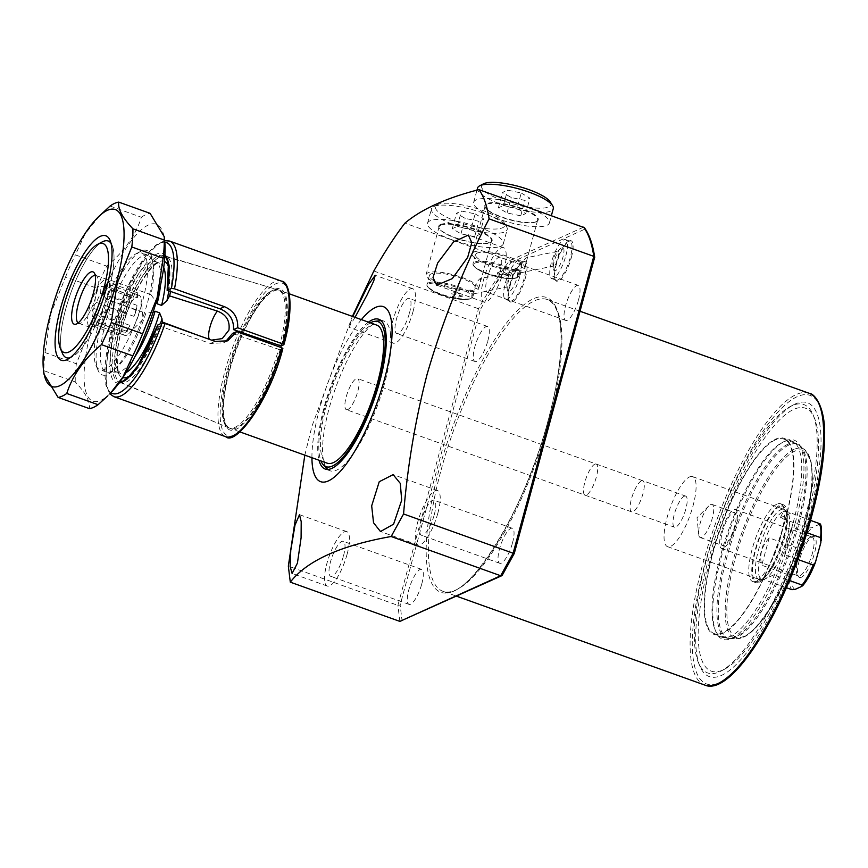 <?xml version="1.0" encoding="UTF-8"?>
<svg xmlns="http://www.w3.org/2000/svg" width="868" height="868" viewBox="0 0 868 868"><rect width="100%" height="100%" fill="white"/><g stroke="black" fill="none" stroke-linecap="round" stroke-linejoin="round"><path stroke-width="0.65" stroke-dasharray="4.34 3.25" d="M525.249 278.444A21.483 6.13 -70.3 0 0 522.948 261.908A21.483 6.13 -70.3 0 0 510.265 285.225A21.483 6.13 -70.3 0 0 509.125 300.534A21.483 6.13 -70.3 0 0 516.558 297.811A21.483 6.13 -70.3 0 0 525.249 278.444M509.809 284.834A20.658 5.892 109.7 0 1 522.004 262.407A20.658 5.892 109.7 0 1 523.979 262.125A20.658 5.892 109.7 0 1 524.207 278.313A20.658 5.892 109.7 0 1 510.048 301.022A20.658 5.892 109.7 0 1 508.713 299.547A20.658 5.892 109.7 0 1 509.809 284.834M571.339 257.579A21.483 6.13 -70.3 0 0 569.05 241.044A21.483 6.13 -70.3 0 0 556.355 264.36A21.483 6.13 -70.3 0 0 555.216 279.67A21.483 6.13 -70.3 0 0 562.659 276.946A21.483 6.13 -70.3 0 0 571.339 257.579M555.9 263.959A20.658 5.892 109.7 0 1 568.106 241.543A20.658 5.892 109.7 0 1 570.07 241.25A20.658 5.892 109.7 0 1 570.309 257.438A20.658 5.892 109.7 0 1 556.138 280.158A20.658 5.892 109.7 0 1 554.804 278.682A20.658 5.892 109.7 0 1 555.9 263.959M795.24 522.992A105.777 30.174 -70.3 0 0 783.956 441.595A105.777 30.174 -70.3 0 0 721.492 556.377A105.777 30.174 -70.3 0 0 715.861 631.72A105.777 30.174 -70.3 0 0 752.491 618.32A105.777 30.174 -70.3 0 0 795.24 522.992M793.168 522.72A104.117 29.707 -70.3 0 0 791.974 441.128A104.117 29.707 -70.3 0 0 782.068 442.593A104.117 29.707 -70.3 0 0 720.581 555.585A104.117 29.707 -70.3 0 0 715.037 629.756A104.117 29.707 -70.3 0 0 721.775 637.177A104.117 29.707 -70.3 0 0 793.168 522.72M785.345 519.91A104.117 29.707 -70.3 0 0 784.151 438.329A104.117 29.707 -70.3 0 0 712.747 552.786A104.117 29.707 -70.3 0 0 713.941 634.367A104.117 29.707 -70.3 0 0 785.345 519.91M809.063 516.731A145.433 41.49 -70.3 0 0 793.547 404.803A145.433 41.49 -70.3 0 0 707.659 562.638A145.433 41.49 -70.3 0 0 699.923 666.233A145.433 41.49 -70.3 0 0 750.288 647.81A145.433 41.49 -70.3 0 0 809.063 516.731M805.45 516.254A142.547 40.666 -70.3 0 0 813.034 414.72A142.547 40.666 -70.3 0 0 790.238 406.56A142.547 40.666 -70.3 0 0 706.064 561.249A142.547 40.666 -70.3 0 0 698.48 662.783A142.547 40.666 -70.3 0 0 721.275 670.942A142.547 40.666 -70.3 0 0 805.45 516.254M709.677 561.726A139.65 39.841 -70.3 0 0 724.585 669.195A139.65 39.841 -70.3 0 0 807.056 517.643A139.65 39.841 -70.3 0 0 814.477 418.17A139.65 39.841 -70.3 0 0 766.119 435.866A139.65 39.841 -70.3 0 0 709.677 561.726M368.455 322.158A79.53 22.687 -70.3 0 0 324.274 406.712A79.53 22.687 -70.3 0 0 319.001 460.235M327.779 469.425A79.53 22.687 -70.3 0 0 330.024 470.771A79.53 22.687 -70.3 0 0 384.567 383.341A79.53 22.687 -70.3 0 0 383.656 321.019A79.53 22.687 -70.3 0 0 381.063 320.628M380.434 320.683A79.53 22.687 -70.3 0 0 329.113 408.448A79.53 22.687 -70.3 0 0 327.323 468.98M370.397 322.842A77.035 21.971 -70.3 0 0 325.142 406.311A77.035 21.971 -70.3 0 0 320.943 460.93M514.399 269.351A12.391 3.537 109.7 0 1 516.861 278.01A12.391 3.537 109.7 0 1 511.219 289.988A12.391 3.537 109.7 0 1 507.238 289.359A12.391 3.537 109.7 0 1 508.214 281.926A12.391 3.537 109.7 0 1 514.399 269.351L511.805 272.129C512.814 272.075 512.88 273.984 511.99 277.847C511.133 282.35 509.885 285.312 508.247 286.733L506.782 284.747L507.248 279.995C508.464 275.981 509.983 273.355 511.805 272.129L480.08 278.65C476.738 281.373 474.839 285.539 474.384 291.16A27.19 6.933 15.2 0 1 443.993 286.364A27.19 6.933 15.2 0 1 426.112 274.548A27.19 6.933 15.2 0 1 427.815 272.899A27.19 6.933 15.2 0 1 458.054 276.122A27.19 6.933 15.2 0 1 478.583 288.805A27.19 6.933 15.2 0 1 478.301 289.391C480.514 282.968 481.111 279.387 480.08 278.65M474.384 291.16L470.684 290.096C470.619 293.037 471.216 294.361 472.496 294.089L475.23 288.035L478.301 289.391M519.737 276.708A20.658 5.892 109.7 0 1 505.567 299.417A20.658 5.892 109.7 0 1 505.339 283.228A20.658 5.892 109.7 0 1 519.498 260.519A20.658 5.892 109.7 0 1 519.737 276.708M560.489 248.487A12.391 3.537 -70.3 0 0 554.305 261.062A12.391 3.537 -70.3 0 0 553.328 268.483A12.391 3.537 -70.3 0 0 557.31 269.113A12.391 3.537 -70.3 0 0 562.952 257.145A12.391 3.537 -70.3 0 0 560.489 248.487L557.907 251.264C558.905 251.21 558.97 253.109 558.081 256.982C557.223 261.485 555.976 264.447 554.337 265.868L552.873 263.872L553.339 259.131C554.554 255.105 556.073 252.49 557.907 251.264L526.182 257.785C522.829 260.498 520.93 264.675 520.474 270.295L516.775 269.221C516.71 272.161 517.306 273.496 518.587 273.214L521.321 267.16L524.402 268.516C526.605 262.103 527.202 258.523 526.182 257.785M565.827 255.843A20.658 5.892 -70.3 0 0 565.589 239.655A20.658 5.892 -70.3 0 0 551.43 262.364A20.658 5.892 -70.3 0 0 551.668 278.552A20.658 5.892 -70.3 0 0 565.827 255.843M470.684 290.096A23.761 6.065 15.2 0 1 444.286 285.507A23.761 6.065 15.2 0 1 429.421 275.449A23.761 6.065 15.2 0 1 430.908 274.006A23.761 6.065 15.2 0 1 457.338 276.827A23.761 6.065 15.2 0 1 475.273 287.905A23.761 6.065 15.2 0 1 475.23 288.035M440.781 225.17A27.19 6.933 15.2 0 1 471.02 228.403A27.19 6.933 15.2 0 1 491.548 241.076A27.19 6.933 15.2 0 1 490.138 242.595A27.19 6.933 15.2 0 1 489.845 242.736A27.19 6.933 15.2 0 1 463.067 240.523A27.19 6.933 15.2 0 1 439.523 228.837A27.19 6.933 15.2 0 1 439.078 226.819A27.19 6.933 15.2 0 1 440.781 225.17M440.456 224.541A27.678 7.063 15.2 0 1 474.677 228.978A27.678 7.063 15.2 0 1 490.713 242.291A27.678 7.063 15.2 0 1 490.42 242.432A27.678 7.063 15.2 0 1 463.154 240.186A27.678 7.063 15.2 0 1 439.186 228.284A27.678 7.063 15.2 0 1 440.456 224.541M521.321 267.16A23.761 6.065 -164.8 0 0 521.364 267.04A23.761 6.065 -164.8 0 0 503.429 255.962A23.761 6.065 -164.8 0 0 476.999 253.131A23.761 6.065 -164.8 0 0 475.512 254.584A23.761 6.065 -164.8 0 0 490.387 264.642A23.761 6.065 -164.8 0 0 516.775 269.221M524.402 268.516A27.19 6.933 -164.8 0 0 524.673 267.941A27.19 6.933 -164.8 0 0 504.145 255.257A27.19 6.933 -164.8 0 0 473.906 252.024A27.19 6.933 -164.8 0 0 472.203 253.684A27.19 6.933 -164.8 0 0 490.084 265.499A27.19 6.933 -164.8 0 0 520.474 270.295M535.936 221.872A27.19 6.933 -164.8 0 0 536.229 221.72A27.19 6.933 -164.8 0 0 537.639 220.212A27.19 6.933 -164.8 0 0 517.111 207.528A27.19 6.933 -164.8 0 0 486.872 204.295A27.19 6.933 -164.8 0 0 485.169 205.955A27.19 6.933 -164.8 0 0 485.613 207.973A27.19 6.933 -164.8 0 0 509.158 219.658A27.19 6.933 -164.8 0 0 535.936 221.872M536.511 221.568A27.678 7.063 -164.8 0 0 536.815 221.416A27.678 7.063 -164.8 0 0 520.778 208.103A27.678 7.063 -164.8 0 0 486.547 203.676A27.678 7.063 -164.8 0 0 485.277 207.419A27.678 7.063 -164.8 0 0 509.245 219.322A27.678 7.063 -164.8 0 0 536.511 221.568M347.091 554.272A28.926 8.246 -70.3 0 0 346.755 531.607A28.926 8.246 -70.3 0 0 326.921 563.397A28.926 8.246 -70.3 0 0 327.258 586.063A28.926 8.246 -70.3 0 0 347.091 554.272M343.489 555.9A18.597 5.306 -70.3 0 0 343.272 541.328A18.597 5.306 -70.3 0 0 330.524 561.77A18.597 5.306 -70.3 0 0 330.741 576.341A18.597 5.306 -70.3 0 0 343.489 555.9M421.783 583.936A18.597 5.306 -70.3 0 0 421.566 569.375A18.597 5.306 -70.3 0 0 408.817 589.806A18.597 5.306 -70.3 0 0 409.034 604.378A18.597 5.306 -70.3 0 0 421.783 583.936M437.841 513.194A28.926 8.246 -70.3 0 0 437.505 490.529A28.926 8.246 -70.3 0 0 417.671 522.319A28.926 8.246 -70.3 0 0 418.007 544.985A28.926 8.246 -70.3 0 0 437.841 513.194M434.239 514.822A18.597 5.306 -70.3 0 0 434.022 500.25A18.597 5.306 -70.3 0 0 421.273 520.691A18.597 5.306 -70.3 0 0 421.479 535.263A18.597 5.306 -70.3 0 0 434.239 514.822M512.521 542.858A18.597 5.306 -70.3 0 0 512.315 528.286A18.597 5.306 -70.3 0 0 499.567 548.728A18.597 5.306 -70.3 0 0 499.773 563.299A18.597 5.306 -70.3 0 0 512.521 542.858M503.831 270.306A28.926 8.246 -70.3 0 0 503.494 247.64A28.926 8.246 -70.3 0 0 483.66 279.431A28.926 8.246 -70.3 0 0 483.997 302.097A28.926 8.246 -70.3 0 0 503.831 270.306M500.228 271.934A18.597 5.306 -70.3 0 0 500.011 257.362A18.597 5.306 -70.3 0 0 487.263 277.803A18.597 5.306 -70.3 0 0 487.469 292.375A18.597 5.306 -70.3 0 0 500.228 271.934M578.511 299.97A18.597 5.306 -70.3 0 0 578.305 285.409A18.597 5.306 -70.3 0 0 565.556 305.84A18.597 5.306 -70.3 0 0 565.762 320.411A18.597 5.306 -70.3 0 0 578.511 299.97M413.081 311.395A28.926 8.246 -70.3 0 0 412.745 288.729A28.926 8.246 -70.3 0 0 392.911 320.52A28.926 8.246 -70.3 0 0 393.247 343.185A28.926 8.246 -70.3 0 0 413.081 311.395M409.479 313.022A18.597 5.306 -70.3 0 0 409.262 298.451A18.597 5.306 -70.3 0 0 396.513 318.892A18.597 5.306 -70.3 0 0 396.73 333.464A18.597 5.306 -70.3 0 0 409.479 313.022M487.773 341.059A18.597 5.306 -70.3 0 0 487.556 326.487A18.597 5.306 -70.3 0 0 474.807 346.929A18.597 5.306 -70.3 0 0 475.024 361.5A18.597 5.306 -70.3 0 0 487.773 341.059M361.381 319.619A92.963 26.517 -70.3 0 0 319.587 408.828A92.963 26.517 -70.3 0 0 311.927 457.707M304.82 455.157L311.862 426.503L352.386 316.397M373.837 271.022L480.438 309.453A237.984 67.888 109.7 0 1 510.851 262.657L509.635 260.639L404.922 223.141M355.023 317.341L348.893 327.301L352.755 316.527M510.851 262.657L584.587 229.271L583.643 227.134L509.635 260.639A239.644 68.366 -70.3 0 0 478.55 308.52L397.902 605.376L288.339 566.142M554.142 265.933L518.587 273.214M497.31 272.856L501.932 270.762L508.789 275.254L497.31 272.856A6.814 2.55 -101.6 0 0 500.619 276.935A6.814 2.55 -101.6 0 0 501.932 270.762M508.051 286.798L472.496 294.089M455.83 291.637L462.687 296.129L451.219 293.72L455.83 291.637A6.814 2.55 78.4 0 1 454.528 297.8A6.814 2.55 78.4 0 1 451.219 293.72M399.866 621.39L397.902 605.376L400.137 605.007L480.438 309.453M401.027 621.325L402.014 620.273L400.137 605.007M137.426 295.532A21.277 6.065 109.7 0 1 139.206 295.348A21.277 6.065 109.7 0 1 141.126 299.276A21.277 6.065 109.7 0 1 128.833 333.605A21.277 6.065 109.7 0 1 126.641 335.243A21.277 6.065 109.7 0 1 124.862 335.417A21.277 6.065 109.7 0 1 125.404 316.05A21.277 6.065 109.7 0 1 137.426 295.532M109.227 284.628L135.321 293.97A21.277 6.065 109.7 0 1 135.484 294.013A21.277 6.065 109.7 0 1 137.394 297.865L111.299 288.523A21.277 6.065 109.7 0 1 110.833 295.955L136.938 305.308A21.277 6.065 109.7 0 1 133.932 316.343L107.838 307.001A21.277 6.065 109.7 0 1 103.824 316.039L129.918 325.391A21.277 6.065 109.7 0 1 124.851 332.52L98.746 323.178A21.277 6.065 109.7 0 1 97.064 324.437A21.277 6.065 109.7 0 1 96.815 324.556A21.277 6.065 109.7 0 1 95.198 324.784L121.292 334.126A21.277 6.065 109.7 0 1 121.129 334.082A21.277 6.065 109.7 0 1 119.22 330.231L93.126 320.878A21.277 6.065 109.7 0 1 93.581 313.446L119.686 322.798A21.277 6.065 109.7 0 1 122.681 311.753L96.587 302.411A21.277 6.065 109.7 0 1 100.601 293.362L126.695 302.715A21.277 6.065 109.7 0 1 131.762 295.576L105.668 286.234A21.277 6.065 109.7 0 1 107.61 284.845A21.277 6.065 109.7 0 1 109.227 284.628L109.281 282.708L109.78 283.847L108.695 281.254A25.411 7.248 109.7 0 1 105.31 305.818A25.411 7.248 109.7 0 1 92.333 326.932A25.411 7.248 109.7 0 1 92.041 327.084A25.411 7.248 109.7 0 1 89.914 327.29A25.411 7.248 109.7 0 1 90.565 304.158A25.411 7.248 109.7 0 1 104.919 279.659A25.411 7.248 109.7 0 1 107.046 279.442A25.411 7.248 109.7 0 1 108.695 281.254M98.746 323.178L98.811 321.269L103.824 316.039M107.838 307.001L108.207 300.111L110.833 295.955M111.299 288.523L109.78 283.847M95.187 275.319A25.411 7.248 109.7 0 1 95.871 275.438A25.411 7.248 109.7 0 1 96.912 276.219A25.411 7.248 109.7 0 1 94.525 300.654A25.411 7.248 109.7 0 1 80.854 323.07A25.411 7.248 109.7 0 1 80.03 323.352A25.411 7.248 109.7 0 1 78.728 323.287A25.411 7.248 109.7 0 1 78.131 322.95M641.387 480.872A16.525 4.72 -70.3 0 0 632.056 496.811A16.525 4.72 -70.3 0 0 631.633 511.849A16.525 4.72 -70.3 0 0 633.011 511.719A16.525 4.72 -70.3 0 0 642.353 495.78A16.525 4.72 -70.3 0 0 642.776 480.731A16.525 4.72 -70.3 0 0 641.387 480.872M347.808 409.577A16.525 4.72 109.7 0 1 346.43 409.718A16.525 4.72 109.7 0 1 346.853 394.669A16.525 4.72 109.7 0 1 356.184 378.741A16.525 4.72 109.7 0 1 357.573 378.6A16.525 4.72 109.7 0 1 357.139 393.638A16.525 4.72 109.7 0 1 347.808 409.577M376.723 325.109A73.335 20.919 -70.3 0 0 370.593 325.728A73.335 20.919 -70.3 0 0 329.156 396.437A73.335 20.919 -70.3 0 0 327.269 463.197M281.199 345.757A73.335 20.919 -70.3 0 0 279.789 290.4A73.335 20.919 -70.3 0 0 279.496 290.303A73.335 20.919 -70.3 0 0 273.659 291.008A73.335 20.919 -70.3 0 0 232.385 361.207A73.335 20.919 -70.3 0 0 230.053 428.38A73.335 20.919 -70.3 0 0 230.335 428.488A73.335 20.919 -70.3 0 0 236.476 427.881A73.335 20.919 -70.3 0 0 280.755 347.406M71.588 357.193A61.975 17.686 109.7 0 1 70.058 357.746A61.975 17.686 -70.3 0 0 72.304 356.835A61.975 17.686 -70.3 0 0 108.901 289.586A61.975 17.686 -70.3 0 0 112.2 245.438A61.975 17.686 -70.3 0 0 111.05 243.311A61.975 17.686 109.7 0 1 111.147 280.429L150.902 294.664A61.975 17.686 -70.3 0 0 149.632 256.244A61.975 17.686 -70.3 0 0 147.951 255.257A61.975 17.686 -70.3 0 0 142.764 255.778A61.975 17.686 -70.3 0 0 107.762 315.529A61.975 17.686 -70.3 0 0 106.167 371.949A61.975 17.686 -70.3 0 0 108.088 372.253A61.975 17.686 -70.3 0 0 111.343 371.428A61.975 17.686 -70.3 0 0 145.857 313.229L106.102 298.993A61.975 17.686 109.7 0 1 71.588 357.193M62.398 353.287A61.975 17.686 109.7 0 1 70.655 293.406A61.975 17.686 109.7 0 1 102.294 241.89M106.102 298.993L104.236 295.717M160.537 284.975A58.46 16.676 -70.3 0 0 157.065 262.613A58.46 16.676 -70.3 0 0 155.481 261.68A58.46 16.676 -70.3 0 0 150.587 262.169A58.46 16.676 -70.3 0 0 117.56 318.534A58.46 16.676 -70.3 0 0 116.052 371.764A58.46 16.676 -70.3 0 0 117.874 372.046A58.46 16.676 -70.3 0 0 120.945 371.276A58.46 16.676 -70.3 0 0 134.746 356.976M150.902 294.664L156.24 301.847M170.421 291.854A67.14 19.15 -70.3 0 0 165.582 256.093A67.14 19.15 -70.3 0 0 160.244 256.744A67.14 19.15 -70.3 0 0 122.464 321.008A67.14 19.15 -70.3 0 0 120.316 382.495A67.14 19.15 -70.3 0 0 126.196 382.039A67.14 19.15 -70.3 0 0 162.24 323.026M211.553 340.137L195.951 334.549M153.083 312.187L145.857 313.229M107.882 282.708L111.147 280.429M105.668 286.234L100.97 286.473L100.601 293.362M96.587 302.411L91.574 307.641L93.581 313.446M93.126 320.878L90.489 325.033L95.198 324.784M124.851 332.52L127.227 331.446L129.918 325.391M127.227 331.446L98.811 321.269M133.932 316.343L136.623 310.288L136.938 305.308M136.623 310.288L108.207 300.111M137.394 297.865L137.708 292.896L135.321 293.97M137.708 292.896L109.281 282.708M131.762 295.576L129.386 296.661L126.695 302.715M129.386 296.661L100.97 286.473M122.681 311.753L119.99 317.818L119.686 322.798M119.99 317.818L91.574 307.641M119.22 330.231L118.916 335.211L121.292 334.126M118.916 335.211L90.489 325.033M810.452 537.183A20.658 5.892 -70.3 0 0 799.341 555.422A20.658 5.892 -70.3 0 0 797.399 575.278A20.658 5.892 -70.3 0 0 798.256 575.918A20.658 5.892 -70.3 0 0 799.981 575.744A20.658 5.892 -70.3 0 0 811.645 555.824A20.658 5.892 -70.3 0 0 812.177 537.021A20.658 5.892 -70.3 0 0 811.124 536.966A20.658 5.892 -70.3 0 0 810.452 537.183M723.304 548.283A20.658 5.892 109.7 0 1 721.579 548.457A20.658 5.892 109.7 0 1 722.111 529.643A20.658 5.892 109.7 0 1 733.775 509.733A20.658 5.892 109.7 0 1 735.5 509.559A20.658 5.892 109.7 0 1 734.968 528.362A20.658 5.892 109.7 0 1 723.304 548.283M724.086 545.386A17.555 5.013 109.7 0 1 722.621 545.538A17.555 5.013 109.7 0 1 723.077 529.556A17.555 5.013 109.7 0 1 732.993 512.619A17.555 5.013 109.7 0 1 734.458 512.478A17.555 5.013 109.7 0 1 734.013 528.46A17.555 5.013 109.7 0 1 724.086 545.386M701.724 537.379A17.555 5.013 109.7 0 1 700.248 537.531A17.555 5.013 109.7 0 1 698.664 534.287A17.555 5.013 109.7 0 1 708.809 505.957A17.555 5.013 109.7 0 1 710.621 504.612A17.555 5.013 109.7 0 1 712.096 504.46A17.555 5.013 109.7 0 1 711.641 520.453A17.555 5.013 109.7 0 1 701.724 537.379M801.327 577.285A21.689 6.184 109.7 0 1 798.625 576.797A21.689 6.184 109.7 0 1 800.654 555.943A21.689 6.184 109.7 0 1 812.329 536.804A21.689 6.184 109.7 0 1 813.034 536.565A21.689 6.184 109.7 0 1 814.119 554.598A21.689 6.184 109.7 0 1 801.327 577.285M594.786 464.185A16.525 4.72 109.7 0 1 596.175 464.044A16.525 4.72 109.7 0 1 595.741 479.093A16.525 4.72 109.7 0 1 586.41 495.031A16.525 4.72 109.7 0 1 585.021 495.161A16.525 4.72 109.7 0 1 585.455 480.123A16.525 4.72 109.7 0 1 594.786 464.185M684.266 496.225A16.525 4.72 109.7 0 1 685.644 496.084A16.525 4.72 109.7 0 1 685.221 511.133A16.525 4.72 109.7 0 1 675.879 527.071A16.525 4.72 109.7 0 1 674.501 527.212A16.525 4.72 109.7 0 1 674.924 512.163A16.525 4.72 109.7 0 1 684.266 496.225M689.496 476.955A37.183 10.611 109.7 0 1 692.61 476.64A37.183 10.611 109.7 0 1 691.655 510.493A37.183 10.611 109.7 0 1 670.649 546.341A37.183 10.611 109.7 0 1 667.535 546.656A37.183 10.611 109.7 0 1 668.49 512.804A37.183 10.611 109.7 0 1 689.496 476.955M780.842 509.657A37.183 10.611 109.7 0 1 783.956 509.353A37.183 10.611 109.7 0 1 784.954 509.939A37.183 10.611 109.7 0 1 782.372 545.115A37.183 10.611 109.7 0 1 761.985 579.054A37.183 10.611 109.7 0 1 760.032 579.553A37.183 10.611 109.7 0 1 758.882 579.368A37.183 10.611 109.7 0 1 759.836 545.516A37.183 10.611 109.7 0 1 780.842 509.657M783.142 511.545A36.152 10.318 109.7 0 1 786.158 511.241A36.152 10.318 109.7 0 1 787.146 511.816A36.152 10.318 109.7 0 1 784.629 546.005A36.152 10.318 109.7 0 1 764.806 579.01A36.152 10.318 109.7 0 1 762.907 579.488A36.152 10.318 109.7 0 1 761.789 579.314A36.152 10.318 109.7 0 1 762.712 546.395A36.152 10.318 109.7 0 1 783.142 511.545M786.408 587.712L763.525 579.52L773.735 574.887L789.479 580.529M797.779 559.448L784.813 554.804C785.019 543.726 787.493 534.612 792.245 527.484L806.86 532.713M810.528 520.377L787.58 511.751L783.37 511.632L780.278 517.827L808.618 527.983A36.152 10.318 -70.3 0 0 797.529 548.066L797.811 553.035L792.799 571.48L790.108 575.386A36.152 10.318 -70.3 0 0 791.855 589.665M818.828 523.35L818.654 524.641L811.764 527.755L808.618 527.983M797.529 548.066L769.2 537.91C761.583 546.341 759.109 555.455 761.768 565.242L790.108 575.386M773.735 574.887L763.2 579.813L761.789 579.314M784.813 554.804L792.245 527.484M790.488 513.205L780.278 517.827M769.2 537.91L761.768 565.242M779.638 506.576A39.776 11.349 -70.3 0 0 756.364 547.545A39.776 11.349 -70.3 0 0 757.753 581.31A39.776 11.349 -70.3 0 0 759.467 580.8A39.776 11.349 -70.3 0 0 781.081 545.071A39.776 11.349 -70.3 0 0 784.314 507.14A39.776 11.349 -70.3 0 0 779.638 506.576M777.044 504.069A41.317 11.783 -70.3 0 0 753.695 543.91A41.317 11.783 -70.3 0 0 752.632 581.517A41.317 11.783 -70.3 0 0 754.314 581.701A41.317 11.783 -70.3 0 0 756.093 581.18A41.317 11.783 -70.3 0 0 778.542 544.062A41.317 11.783 -70.3 0 0 781.905 504.655A41.317 11.783 -70.3 0 0 780.495 503.722A41.317 11.783 -70.3 0 0 777.044 504.069M759.077 582.244A41.317 11.783 -70.3 0 0 782.415 542.402A41.317 11.783 -70.3 0 0 783.479 504.796A41.317 11.783 -70.3 0 0 780.028 505.143A41.317 11.783 -70.3 0 0 756.679 544.974A41.317 11.783 -70.3 0 0 755.616 582.591A41.317 11.783 -70.3 0 0 759.077 582.244M775.232 439.967A103.292 29.469 -70.3 0 0 716.881 539.56A103.292 29.469 -70.3 0 0 714.223 633.597A103.292 29.469 -70.3 0 0 722.86 632.729A103.292 29.469 -70.3 0 0 781.211 533.136A103.292 29.469 -70.3 0 0 783.869 439.099A103.292 29.469 -70.3 0 0 775.232 439.967M101.567 242.302A61.975 17.686 -70.3 0 0 65.697 309.149A61.975 17.686 -70.3 0 0 61.487 350.466M147.625 302.281A66.109 18.857 -70.3 0 0 140.573 251.405A66.109 18.857 -70.3 0 0 101.534 323.146A66.109 18.857 -70.3 0 0 98.019 370.235A66.109 18.857 -70.3 0 0 120.912 361.858A66.109 18.857 -70.3 0 0 147.625 302.281M99.245 321.16A61.975 17.686 109.7 0 1 135.842 253.901A61.975 17.686 109.7 0 1 141.744 253.033A61.975 17.686 109.7 0 1 142.46 301.597A61.975 17.686 109.7 0 1 99.961 369.725A61.975 17.686 109.7 0 1 95.947 365.309A61.975 17.686 109.7 0 1 99.245 321.16M45.017 352.538L50.984 313.218L65.545 276.99L96.869 288.209L90.912 327.518L76.341 363.757L45.017 352.538A103.292 29.469 109.7 0 0 43.899 370.701L75.223 381.92C85.617 392.813 90.337 401.71 89.404 408.622M43.877 373.999L43.899 370.701M110.442 393.204A93.994 26.81 109.7 0 1 91.813 327.551A93.994 26.81 109.7 0 1 134.562 236.758A93.994 26.81 109.7 0 1 164.746 241.554M75.223 381.92A103.292 29.469 109.7 0 1 76.341 363.757M96.869 288.209A103.292 29.469 109.7 0 1 106.677 266.107L75.364 254.888L85.064 233.969L100.471 214.787M110.062 206.052L141.386 217.271C135.582 235.499 124.015 251.774 106.677 266.107M141.386 217.271A103.292 29.469 109.7 0 1 150.077 213.333M65.545 276.99A103.292 29.469 109.7 0 1 75.364 254.888M168.218 291.106A67.02 19.118 -70.3 0 0 163.379 255.431A67.02 19.118 -70.3 0 0 123.061 312.165A67.02 19.118 -70.3 0 0 118.2 381.605A67.02 19.118 -70.3 0 0 158.79 325.804L157.824 324.968M283.814 344.737A80.984 23.1 109.7 0 0 275.232 284.053A80.984 23.1 109.7 0 0 226.83 372.231A80.984 23.1 109.7 0 0 234.176 435.161A80.984 23.1 109.7 0 0 282.762 348.589L280.646 349.554L278.65 349.305A73.259 20.897 109.7 0 1 228.664 427.794A73.259 20.897 109.7 0 1 228.11 370.495A73.259 20.897 109.7 0 1 241.456 333.334M158.79 325.804L210.436 343.468L223.434 342.784L225.55 341.645M232.494 333.486L278.65 349.305M457.62 221.817A35.946 9.168 15.2 0 1 437.331 204.718A35.946 9.168 15.2 0 1 482.684 210.468A35.946 9.168 15.2 0 1 504.243 222.902A35.946 9.168 15.2 0 1 492.547 229.054A35.946 9.168 15.2 0 1 457.62 221.817M482.999 213.029A39.255 10.015 -164.8 0 0 433.468 206.747A39.255 10.015 -164.8 0 0 431.439 208.938A39.255 10.015 -164.8 0 0 455.635 225.42A39.255 10.015 -164.8 0 0 507.194 229.521A39.255 10.015 -164.8 0 0 506.543 226.602A39.255 10.015 -164.8 0 0 482.999 213.029M451.751 239.687A39.255 10.015 15.2 0 1 427.555 223.195A39.255 10.015 15.2 0 1 479.125 227.297A39.255 10.015 15.2 0 1 503.321 243.778A39.255 10.015 15.2 0 1 451.751 239.687M475.143 213.886L483.834 219.018L478.843 221.275L465.161 218.4L456.47 213.268L461.461 211.011L475.143 213.886L470.955 229.304L479.646 234.436L474.655 236.693L460.973 233.817L452.282 228.685L457.273 226.429L470.955 229.304M457.273 226.429L461.461 211.011M452.282 228.685L456.47 213.268M460.973 233.817L465.161 218.4M474.655 236.693L478.843 221.275M479.646 234.436L483.834 219.018M550.334 202.027A35.946 9.168 15.2 0 1 538.637 208.19A35.946 9.168 15.2 0 1 503.711 200.942A35.946 9.168 15.2 0 1 483.422 183.853M477.53 188.063A39.255 10.015 -164.8 0 0 501.726 204.555A39.255 10.015 -164.8 0 0 553.285 208.645M497.841 218.812A39.255 10.015 15.2 0 1 473.657 202.331A39.255 10.015 15.2 0 1 525.216 206.421A39.255 10.015 15.2 0 1 549.411 222.913A39.255 10.015 15.2 0 1 497.841 218.812M521.234 193.011L529.925 198.154L524.934 200.41L511.252 197.535L502.561 192.392L507.552 190.135L521.234 193.011L517.046 208.439L525.737 213.571L520.746 215.828L507.064 212.953L498.373 207.821L503.364 205.564L517.046 208.439M503.364 205.564L507.552 190.135M498.373 207.821L502.561 192.392M507.064 212.953L511.252 197.535M520.746 215.828L524.934 200.41M525.737 213.571L529.925 198.154M809.117 393.28A154.938 44.203 -70.3 0 0 702.863 563.603A154.938 44.203 -70.3 0 0 704.632 685.015M811.808 515.494A153.289 43.725 109.7 0 1 719.507 682.715A153.289 43.725 109.7 0 1 704.925 563.875A153.289 43.725 109.7 0 1 797.225 396.654A153.289 43.725 109.7 0 1 811.808 515.494M441.139 469.881A154.938 44.203 109.7 0 1 547.393 299.558A154.938 44.203 109.7 0 1 549.173 420.969A154.938 44.203 109.7 0 1 442.919 591.292A154.938 44.203 109.7 0 1 441.139 469.881M548.261 420.177A156.587 44.669 -70.3 0 0 533.364 298.776A156.587 44.669 -70.3 0 0 439.078 469.61A156.587 44.669 -70.3 0 0 453.964 591.01A156.587 44.669 -70.3 0 0 548.261 420.177M429.031 283.912A22.926 5.848 15.2 0 1 457.718 287.699A22.926 5.848 15.2 0 1 470.413 298.733A22.926 5.848 15.2 0 1 441.736 294.936A22.926 5.848 15.2 0 1 429.031 283.912M428.499 282.87A23.761 6.065 15.2 0 1 454.93 285.691A23.761 6.065 15.2 0 1 472.865 296.78A23.761 6.065 15.2 0 1 471.367 298.223A23.761 6.065 15.2 0 1 444.948 295.402A23.761 6.065 15.2 0 1 427.013 284.313A23.761 6.065 15.2 0 1 428.499 282.87M516.514 277.858A22.926 5.848 -164.8 0 0 503.809 266.834A22.926 5.848 -164.8 0 0 475.132 263.037A22.926 5.848 -164.8 0 0 487.827 274.071A22.926 5.848 -164.8 0 0 516.514 277.858M517.469 277.359A23.761 6.065 -164.8 0 0 518.956 275.905A23.761 6.065 -164.8 0 0 501.02 264.827A23.761 6.065 -164.8 0 0 474.59 262.006A23.761 6.065 -164.8 0 0 473.103 263.449A23.761 6.065 -164.8 0 0 491.038 274.538A23.761 6.065 -164.8 0 0 517.469 277.359M584.587 229.271A237.984 67.888 109.7 0 1 594.515 257.807L514.214 553.361L502.366 574.844L402.014 620.273M163.716 267.409A58.46 16.676 -70.3 0 0 159.951 263.286A58.46 16.676 -70.3 0 0 155.057 263.774A58.46 16.676 -70.3 0 0 122.03 320.14A58.46 16.676 -70.3 0 0 120.522 373.359A58.46 16.676 -70.3 0 0 125.415 372.871A58.46 16.676 -70.3 0 0 126.055 372.556M130.233 375.464A61.769 17.62 -70.3 0 0 160.341 323.829M164.432 261.398A61.769 17.62 -70.3 0 0 158.877 261.756A61.769 17.62 -70.3 0 0 123.766 322.006A61.769 17.62 -70.3 0 0 122.789 377.667M168.696 291.268A61.769 17.62 -70.3 0 0 168.783 267.821M815.844 561.043A34.503 9.841 109.7 0 1 801.902 586.323M795.001 589.448A34.503 9.841 109.7 0 1 792.799 571.48M797.811 553.035A34.503 9.841 109.7 0 1 811.764 527.755M818.654 524.641A34.503 9.841 109.7 0 1 820.857 542.598M787.623 444.405A103.292 29.469 -70.3 0 0 729.272 543.997A103.292 29.469 -70.3 0 0 726.614 638.034A103.292 29.469 -70.3 0 0 735.25 637.166A103.292 29.469 -70.3 0 0 793.602 537.574A103.292 29.469 -70.3 0 0 796.26 443.537A103.292 29.469 -70.3 0 0 787.623 444.405M736.585 637.394A103.042 29.393 109.7 0 1 731.171 638.75A103.042 29.393 109.7 0 1 729.001 549.726A103.042 29.393 109.7 0 1 788.838 445.089A103.042 29.393 109.7 0 1 800.242 445.881A103.042 29.393 109.7 0 1 793.092 543.325A103.042 29.393 109.7 0 1 736.585 637.394M744.418 636.19A99.126 28.275 109.7 0 1 734.99 559.339A99.126 28.275 109.7 0 1 794.676 451.197A99.126 28.275 109.7 0 1 804.104 528.048A99.126 28.275 109.7 0 1 744.418 636.19M794.09 449.396A100.677 28.72 -70.3 0 0 735.63 551.636A100.677 28.72 -70.3 0 0 737.757 638.62A100.677 28.72 -70.3 0 0 743.041 637.286A100.677 28.72 -70.3 0 0 798.245 545.375A100.677 28.72 -70.3 0 0 805.244 450.156A100.677 28.72 -70.3 0 0 794.09 449.396M119.057 383.005A68.67 19.595 109.7 0 1 121.053 311.449A68.67 19.595 109.7 0 1 164.942 254.899M281.438 281.113A82.634 23.577 -70.3 0 0 224.769 371.949A82.634 23.577 -70.3 0 0 225.713 436.702M241.846 332.477A73.259 20.897 109.7 0 1 278.053 289.869A73.259 20.897 109.7 0 1 279.702 345.453M281.699 345.703A74.908 21.374 -70.3 0 0 273.691 289.717A74.908 21.374 -70.3 0 0 228.946 371.265A74.908 21.374 -70.3 0 0 235.716 429.497A74.908 21.374 -70.3 0 0 280.646 349.554M113.871 396.654A82.634 23.577 109.7 0 1 112.916 331.901A82.634 23.577 109.7 0 1 169.585 241.065M164.811 242.226A80.16 22.872 -70.3 0 0 117.961 310.343A80.16 22.872 -70.3 0 0 110.92 392.716M215.047 341.384L210.436 343.468M522.004 262.407L522.948 261.908M568.106 241.543L569.05 241.044M580.074 311.265L547.393 299.558C566.251 307.565 564.677 358.831 548.153 420.275C524.771 512.38 465.432 604.519 442.919 591.292L456.568 596.186M782.068 442.593L783.956 441.595M791.974 441.128L784.151 438.329M790.238 406.56L793.547 404.803M724.585 669.195L721.275 670.942M383.656 321.019L378.817 319.283M510.048 301.022L505.567 299.417M506.782 284.747L507.238 289.359M570.07 241.25L565.589 239.655M429.421 275.449L427.013 284.313C426.774 285.887 426.025 288.154 439.241 294.035C453.541 299.113 464.12 300.675 470.966 298.711L472.865 296.78L475.273 287.905M491.548 241.076L478.583 288.805M490.138 242.595L490.713 242.291M475.512 254.584L473.103 263.449C472.865 265.022 472.116 267.29 485.331 273.16C499.642 278.248 510.21 279.811 517.057 277.847L518.956 275.905L521.364 267.04M537.639 220.212L524.673 267.941M536.229 221.72L536.815 221.416M346.755 531.607L299.482 514.681M421.566 569.375L343.272 541.328M437.505 490.529L393.15 474.644M512.315 528.286L434.022 500.25M503.494 247.64L468.34 235.054M578.305 285.409L500.011 257.362M412.745 288.729L375.226 275.286M487.556 326.487L409.262 298.451M475.024 361.5L396.73 333.464M393.247 343.185L348.893 327.301M565.762 320.411L487.469 292.375M483.997 302.097L436.712 285.171M499.773 563.299L421.479 535.263M418.007 544.985L380.488 531.541M409.034 604.378L330.741 576.341M327.258 586.063L292.104 573.477M485.613 207.973L485.277 207.419M485.169 205.955L472.203 253.684M439.523 228.837L439.186 228.284M439.078 226.819L426.112 274.548M552.873 263.872L553.328 268.483M556.138 280.158L551.668 278.552M508.789 275.254L500.619 276.935M523.979 262.125L519.498 260.519M462.687 296.129L454.528 297.8M330.024 470.771L325.185 469.035M814.477 418.17L813.034 414.72M698.48 662.783L699.923 666.233M721.775 637.177L713.941 634.367M715.037 629.756L715.861 631.72M554.804 278.682L555.216 279.67M508.713 299.547L509.125 300.534M128.833 333.605L143.122 319.359L141.126 299.276M135.484 294.013L139.206 295.348M97.064 324.437L92.333 326.932M95.871 275.438L107.046 279.442M96.912 276.219L94.08 272.704M631.633 511.849L346.43 409.718M239.883 431.906L230.335 428.488M106.167 371.949L99.961 369.725M147.951 255.257L141.744 253.033M117.874 372.046L108.088 372.253M157.065 262.613L149.632 256.244M155.481 261.68L159.951 263.286L157.26 263.698C153.549 262.993 135.614 286.18 126.706 313.641C121.639 327.985 118.515 340.983 117.31 352.647C117.039 367.956 118.113 374.857 120.522 373.359L116.052 371.764M120.316 382.495L230.053 428.38M165.582 256.093L279.496 290.303M289.326 293.818L279.789 290.4M642.776 480.731L357.573 378.6M80.03 323.352L75.624 324.263M78.728 323.287L89.914 327.29M121.129 334.082L124.862 335.417M721.579 548.457L798.256 575.918M700.248 537.531L722.621 545.538M708.809 505.957L697.026 517.719L698.664 534.287M797.399 575.278L798.625 576.797M596.175 464.044L685.644 496.084M692.61 476.64L783.956 509.353M787.146 511.816L784.954 509.939M786.158 511.241L787.58 511.751M762.907 579.488L760.032 579.553M667.535 546.656L758.882 579.368M585.021 495.161L674.501 527.212M811.124 536.966L813.034 536.565M712.096 504.46L734.458 512.478M735.5 509.559L812.177 537.021M757.753 581.31L754.314 581.701M783.479 504.796L780.495 503.722M714.223 633.597L726.614 638.034L731.171 638.75L737.757 638.62L743.605 637.155C759.446 630.439 781.591 594.515 796.249 553.209L809.291 505.925L812.405 478.908L811.179 462.058L805.244 450.156L800.242 445.881L796.26 443.537L783.869 439.099M755.616 582.591L752.632 581.517M784.314 507.14L781.905 504.655M112.2 245.438L110.127 240.501M135.842 253.901L140.573 251.405M95.947 365.309L98.019 370.235M72.304 356.835L67.574 359.341M119.849 381.92L228.664 427.794C227.069 428.597 225.322 425.07 223.412 417.226C221.991 406.029 223.879 390.676 229.054 371.168C239.85 327.605 268.7 284.01 278.053 289.869L164.855 256.234M227.752 340.831L223.434 342.784M164.66 240.664L155.828 245.069L146.171 255.159L126.077 289.955L107.773 346.148L105.777 384.795L109.813 393.822M437.331 204.718L433.468 206.747M427.555 223.195L431.439 208.938M503.321 243.778L507.194 229.521M504.243 222.902L506.543 226.602M473.657 202.331L476.966 190.146M549.411 222.913L551.397 215.579"/><path stroke-width="1.3" d="M319.001 460.235A79.53 22.687 -70.3 0 0 325.185 469.035A79.53 22.687 -70.3 0 0 379.728 381.605A79.53 22.687 -70.3 0 0 378.817 319.283A79.53 22.687 -70.3 0 0 368.455 322.158M381.063 320.628A79.53 22.687 -70.3 0 0 380.434 320.683L374.846 321.312A77.035 21.971 -70.3 0 0 370.397 322.842M320.943 460.93A77.035 21.971 -70.3 0 0 323.406 464.944A77.035 21.971 -70.3 0 0 378.849 381.996A77.035 21.971 -70.3 0 0 374.846 321.312M323.406 464.944L327.323 468.98A79.53 22.687 -70.3 0 0 327.779 469.425M290.758 550.453L294.99 525.173L299.482 514.681L301.207 521.625L301.098 537.802L297.42 563.158L292.104 573.477L290.129 566.468L290.758 550.453M371.678 505.849L379.24 481.718L393.15 474.644L400.311 483.422L401.678 500.239L393.584 524.174L380.488 531.541L373.544 522.775L371.678 505.849M437.667 262.961L453.487 241.966L468.34 235.054L471.791 242.606L467.668 257.351L452.261 278.639L436.712 285.171L433.013 277.532L437.667 262.961M352.755 316.527L368.336 284.888L375.226 275.286L373.717 281.026L367.088 294.925L355.023 317.341M311.927 457.707A92.963 26.517 -70.3 0 0 339.811 471.888A92.963 26.517 -70.3 0 0 384.405 379.49A92.963 26.517 -70.3 0 0 361.381 319.619M290.303 582.157L399.866 621.39L500.695 575.744L391.132 536.511C340.44 545.56 306.838 560.782 290.303 582.157L288.339 566.142L304.82 455.157M391.132 536.511L403.566 513.975L513.129 553.209L593.788 256.353L489.064 218.855C463.436 268.559 442.778 320.39 427.099 374.336C415.349 419.721 407.504 466.268 403.566 513.975M352.386 316.397L373.837 271.022A239.644 68.366 -70.3 0 1 404.922 223.141C421.642 209.134 446.315 197.969 478.93 189.625L584.359 227.666C589.361 234.534 592.801 244.396 594.688 257.232L514.268 553.458L502.225 575.278L500.695 575.744L501.726 575.734L399.866 621.39M489.064 218.855A239.644 68.366 -70.3 0 0 478.93 189.625M583.643 227.134A239.644 68.366 -70.3 0 1 593.788 256.353L594.678 257.514M500.695 575.744L513.129 553.209L514.268 553.448M156.24 301.847L157.108 303.811L161.578 305.406L166.949 300.697A16.525 4.72 109.7 0 1 169.672 295.923L217.412 311.102C226.32 314.628 230.15 320.976 228.913 330.144L222.262 338.596L211.553 340.137M78.131 322.95A25.411 7.248 109.7 0 1 79.748 299.037A25.411 7.248 109.7 0 1 93.744 275.655A25.411 7.248 109.7 0 1 95.187 275.319M90.619 272.096A27.798 7.931 109.7 0 1 94.08 272.704A27.798 7.931 109.7 0 1 91.476 299.438A27.798 7.931 109.7 0 1 76.525 323.959A27.798 7.931 109.7 0 1 75.624 324.263A27.798 7.931 109.7 0 1 74.236 301.153A27.798 7.931 109.7 0 1 90.619 272.096M239.883 431.906L327.269 463.197A73.335 20.919 -70.3 0 0 333.41 462.59A73.335 20.919 -70.3 0 0 374.835 391.88A73.335 20.919 -70.3 0 0 376.723 325.109L289.326 293.818M98.236 244.049A57.841 16.503 -70.3 0 0 97.563 244.385A57.841 16.503 -70.3 0 0 68.029 292.462A57.841 16.503 -70.3 0 0 60.326 348.361A57.841 16.503 -70.3 0 0 68.908 352.007A57.841 16.503 -70.3 0 0 103.737 288.903A57.841 16.503 -70.3 0 0 98.236 244.049M61.487 350.466A61.975 17.686 -70.3 0 0 66.402 357.714A61.975 17.686 -70.3 0 0 70.058 357.746A61.975 17.686 109.7 0 1 66.402 357.714A61.975 17.686 109.7 0 1 62.398 353.287L60.326 348.361M97.563 244.385L102.294 241.89A61.975 17.686 109.7 0 1 103.01 241.532A61.975 17.686 109.7 0 1 108.196 241.011A61.975 17.686 109.7 0 1 111.05 243.311A61.975 17.686 -70.3 0 0 108.196 241.011A61.975 17.686 -70.3 0 0 101.567 242.302M104.236 295.717L103.737 288.903L107.882 282.708M157.108 303.811A58.46 16.676 -70.3 0 0 160.537 284.975M195.951 334.549L162.544 322.126A16.525 4.72 109.7 0 1 162.023 318.827L159.56 312.827L155.09 311.221L153.083 312.187M169.672 295.923A67.14 19.15 -70.3 0 0 170.421 291.854M162.24 323.026A67.14 19.15 -70.3 0 0 162.544 322.126M280.755 347.406A73.335 20.919 -70.3 0 0 281.199 345.757M134.746 356.976A58.46 16.676 -70.3 0 0 155.09 311.221M789.479 580.529L802.065 585.043A36.152 10.318 -70.3 0 0 813.153 564.96L797.779 559.448M806.86 532.713L820.575 537.628A36.152 10.318 -70.3 0 0 818.828 523.35L810.528 520.377M786.408 587.712L791.855 589.665L795.001 589.448L801.902 586.323L802.065 585.043L801.902 586.323M813.153 564.96L815.399 562.464L820.857 542.598L820.575 537.628M818.828 523.35L819.316 523.643C821.323 523.176 821.963 528.927 821.236 540.872M60.521 308.466A66.109 18.857 109.7 0 1 87.245 248.877A66.109 18.857 109.7 0 1 110.127 240.501A66.109 18.857 109.7 0 1 106.612 287.59A66.109 18.857 109.7 0 1 67.574 359.341A66.109 18.857 109.7 0 1 60.521 308.466M116.334 283.196A93.994 26.81 109.7 0 1 73.596 373.978A93.994 26.81 109.7 0 1 43.4 369.193A93.994 26.81 109.7 0 1 50.8 312.86A93.994 26.81 109.7 0 1 97.715 217.542A93.994 26.81 109.7 0 1 116.334 283.196M97.715 217.542L110.062 206.052A103.292 29.469 109.7 0 1 118.753 202.114C117.755 208.928 122.486 217.835 132.934 228.827A103.292 29.469 109.7 0 1 131.806 246.989L117.234 283.218L111.278 322.538A103.292 29.469 109.7 0 1 101.469 344.639C84.272 358.788 72.695 375.063 66.76 393.475A103.292 29.469 109.7 0 1 58.08 397.403L43.877 373.999L43.4 369.193M132.934 228.827L164.258 240.045L164.269 236.736L164.746 241.554A93.994 26.81 109.7 0 1 157.347 297.876A93.994 26.81 109.7 0 1 110.442 393.204L123.006 376.918L132.793 355.847L101.469 344.639M111.278 322.538L142.602 333.757L157.173 297.518L163.13 258.208L131.806 246.989M142.602 333.757A103.292 29.469 109.7 0 1 132.793 355.847M66.76 393.475L98.084 404.694L107.675 395.96M98.084 404.694A103.292 29.469 109.7 0 1 89.404 408.622L58.08 397.403M164.269 236.736L150.077 213.333L118.753 202.114M164.258 240.045A103.292 29.469 109.7 0 1 163.13 258.208M119.849 381.92L122.67 381.258L128.225 377.428L138.229 365.244L157.824 324.968A68.67 19.595 109.7 0 1 119.057 383.005M281.438 281.113C290.411 281.699 294.035 309.355 283.912 344.639L282.892 343.945A82.634 23.577 -70.3 0 0 281.438 281.113L169.585 241.065A82.634 23.577 109.7 0 1 174.511 288.794L171.387 288.404L167.133 290.389L168.392 264.469L166.602 258.501L164.855 256.234M164.942 254.899A68.67 19.595 109.7 0 1 167.253 290.27L219.864 308.78C229.412 312.697 233.98 319.652 233.535 329.623L279.702 345.453L281.699 345.703L283.814 344.737M174.511 288.794L224.465 306.686C233.785 310.711 238.19 317.731 237.68 327.757L282.892 343.945M110.92 392.716A80.16 22.872 -70.3 0 0 161.958 323.102L157.824 324.968M281.85 347.797L236.638 331.609L227.752 340.831L215.047 341.384L165.083 323.493A82.634 23.577 109.7 0 1 113.871 396.654L225.713 436.702A82.634 23.577 -70.3 0 0 281.85 347.797L282.87 348.491C269.666 400.484 235.586 446.477 225.713 436.702M225.55 341.645L232.494 333.486L236.638 331.609M237.68 327.757L233.535 329.623M161.958 323.102L165.083 323.493M479.559 185.882L483.422 183.853A35.946 9.168 15.2 0 1 528.775 189.604A35.946 9.168 15.2 0 1 550.334 202.027L552.634 205.738A39.255 10.015 -164.8 0 0 529.089 192.164A39.255 10.015 -164.8 0 0 479.559 185.882A39.255 10.015 -164.8 0 0 477.53 188.063L476.966 190.146M551.397 215.579L553.285 208.645A39.255 10.015 -164.8 0 0 552.634 205.738M809.117 393.28C815.345 393.605 825.522 408.763 824.6 436.04C824.405 458.239 820.173 484.691 811.905 515.397C787.829 606.244 732.44 697.655 704.632 685.015A154.938 44.203 -70.3 0 0 810.886 514.702A154.938 44.203 -70.3 0 0 809.117 393.28L580.074 311.265M209.503 339.41A16.525 4.72 109.7 0 1 209.991 326.954A16.525 4.72 109.7 0 1 217.412 311.102M161.578 305.406A58.46 16.676 -70.3 0 0 163.716 267.409M122.789 377.667A61.769 17.62 -70.3 0 0 127.563 377.027A61.769 17.62 -70.3 0 0 130.233 375.464M160.341 323.829A61.769 17.62 -70.3 0 0 162.023 318.827M126.055 372.556A58.46 16.676 -70.3 0 0 159.56 312.827M166.949 300.697A61.769 17.62 -70.3 0 0 168.696 291.268M168.783 267.821A61.769 17.62 -70.3 0 0 164.432 261.398M241.456 333.334A73.259 20.897 109.7 0 1 241.846 332.477M171.387 288.404A80.16 22.872 -70.3 0 0 164.811 242.226M224.465 306.686L219.864 308.78M704.632 685.015L456.568 596.186M802.564 585.889C807.207 580.432 811.493 572.62 815.399 562.464M169.585 241.065L164.66 240.664M109.813 393.822L113.871 396.654"/></g></svg>
